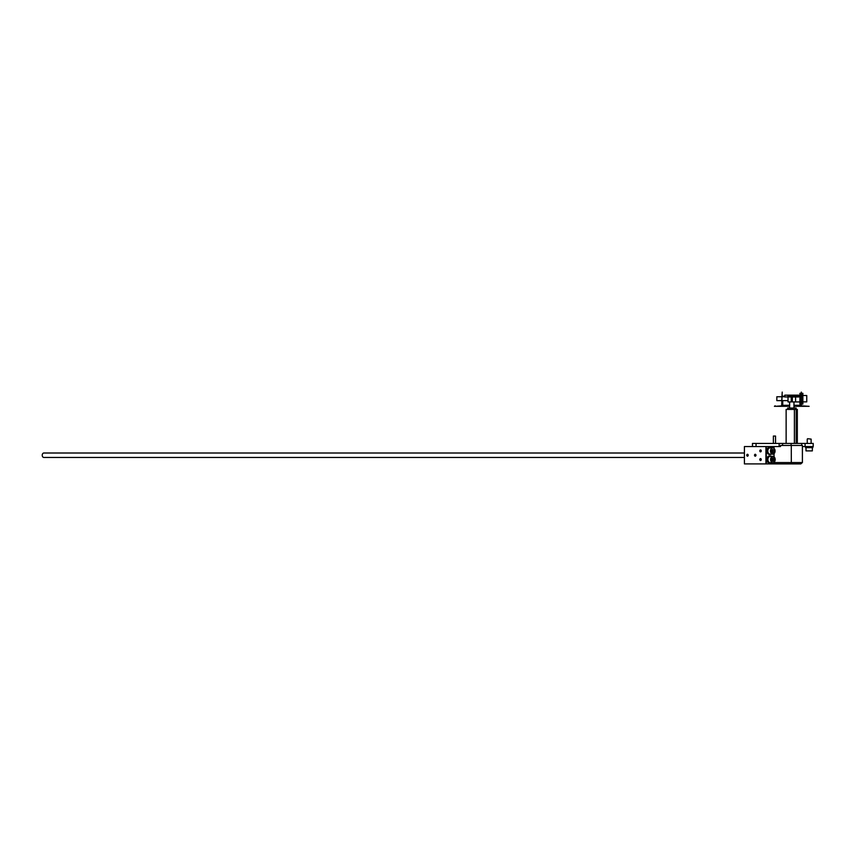 <?xml version="1.0" encoding="UTF-8"?>
<svg xmlns="http://www.w3.org/2000/svg" width="856" height="856" viewBox="0 0 856 856"><rect width="100%" height="100%" fill="white"/><g stroke="black" fill="none" stroke-linecap="round" stroke-linejoin="round"><path stroke-width="1.28" d="M801.826 396.253L801.312 392.091L801.826 401.111L800.788 406.322L793.961 406.322L809.113 406.322L800.788 405.798M801.312 405.284L801.826 401.111M798.702 396.456L784.824 396.981L798.702 396.981L798.702 396.05L795.577 396.05M795.577 396.242L792.335 396.242L792.335 395.44L795.577 395.44L795.577 396.242M798.702 395.44L784.824 395.162L784.824 396.456M791.265 396.242L788.012 396.242L788.012 395.44L791.265 395.44L791.265 396.242M784.824 396.2L782.737 396.2L784.824 396.157M782.737 405.798L775.151 406.322L789.639 406.322L782.737 406.322L782.737 405.284L781.699 405.284L782.223 392.091L781.699 401.111M801.312 396.253L801.312 401.111M782.223 405.284L782.223 401.111M775.151 406.322L774.413 406.322L775.151 405.798M782.223 396.157L782.791 396.157M781.699 396.745L776.841 396.745L776.841 400.629L781.699 400.629M800.959 393.311L800.959 404.064L799.921 404.064L799.921 393.311L800.959 393.311M788.012 396.981L788.012 401.935L791.265 401.935L791.265 396.981M792.335 396.981L792.335 401.935L799.921 401.935M795.577 396.981L795.577 401.935M802.864 401.86L806.759 401.86L806.759 395.515L802.864 395.515M801.826 393.311L802.864 393.311L802.864 404.064L801.826 404.064M752.467 446.554L752.467 443.429L752.467 446.554L761.038 446.554M812.815 446.554L812.815 447.645L805.571 447.645L805.571 446.554M812.355 450.887L806.01 450.887L812.355 450.887L812.355 447.645M802.404 446.554L813.2 446.554L813.2 443.429L752.467 443.429M797.321 443.429L797.321 409.414L786.129 409.414L786.129 443.429M775.033 463.909L744.42 463.909L744.42 446.554L780.501 446.554L780.501 445.462L791.286 445.462L791.318 463.909L775.033 463.909L774.049 462.54L802.404 462.54L800.777 463.909L791.318 463.909M773.375 443.429L773.375 436.068L775.547 436.068L773.375 436.068M805.079 446.554L805.079 443.429M791.094 445.462L791.094 443.429M801.697 445.462L801.697 443.429M770.389 462.711L769.79 462.657M771.352 456.355A3.627 2.611 90 0 0 770.079 455.895A3.627 2.611 90 0 0 767.479 459.308A3.627 2.611 90 0 0 769.769 463.128L769.17 463.128A3.627 2.611 -90 0 1 766.869 459.308A3.627 2.611 -90 0 1 769.48 455.895A3.627 2.611 -90 0 1 769.779 455.916M770.389 463.128A3.627 2.611 90 0 0 771.331 462.711M774.241 459.533L773.567 461.202L772.38 461.202L771.684 459.533L772.38 457.832L773.567 457.832L774.241 459.533L772.743 459.533L772.219 458.217M772.38 457.832L773.567 457.832M772.893 462.711A3.178 2.279 -90 0 1 770.603 459.533A3.178 2.279 -90 0 1 772.893 456.355A3.178 2.279 -90 0 1 775.172 459.533A3.178 2.279 -90 0 1 772.893 462.711L770.186 462.711A3.178 2.279 90 0 1 767.907 459.533A3.178 2.279 90 0 1 770.186 456.355L772.893 456.355M772.743 459.533L772.219 460.828M772.38 461.202L773.567 461.202M769.779 447.87L769.779 447.239A3.627 2.611 90 0 0 767.468 451.059A3.627 2.611 90 0 0 770.068 454.461A3.627 2.611 90 0 0 771.053 454.194M769.769 454.44A3.627 2.611 -90 0 1 769.469 454.461A3.627 2.611 -90 0 1 766.858 451.059A3.627 2.611 -90 0 1 769.148 447.239L770.379 447.239L770.379 447.838A3.178 2.279 90 0 0 770.079 447.838A3.178 2.279 90 0 0 769.758 447.881L769.758 447.239M771.534 447.838A3.627 2.611 90 0 0 770.379 447.239M772.786 454.194A3.178 2.279 -90 0 1 770.496 451.016A3.178 2.279 -90 0 1 772.786 447.838A3.178 2.279 -90 0 1 775.065 451.016A3.178 2.279 -90 0 1 772.786 454.194L770.079 454.194A3.178 2.279 -90 0 1 767.8 451.016A3.178 2.279 -90 0 1 769.758 447.881M772.786 452.899L771.577 451.957L771.577 450.299L772.786 449.346L774.006 450.299L774.006 451.957L772.786 452.899M772.037 449.935L774.006 450.299M772.508 450.299L772.508 451.957L774.006 451.957M748.219 455.232A1.081 0.749 90 0 1 746.732 455.232A1.081 0.749 90 0 1 748.219 455.232M761.273 459.565A1.081 0.749 90 0 1 759.786 459.565A1.081 0.749 90 0 1 761.273 459.565M761.273 450.898A1.081 0.749 90 0 1 759.786 450.898A1.081 0.749 90 0 1 761.273 450.898M755.987 455.232A1.081 0.749 90 0 1 754.5 455.232A1.081 0.749 90 0 1 755.987 455.232M768.784 446.554L767.939 446.554M800.777 463.909L784.834 463.909M765.927 446.554L765.927 463.909M766.291 446.554L766.291 463.909M791.286 445.462L802.404 445.462L802.404 462.54M774.049 446.554L774.049 448.384M774.049 453.659L774.049 456.794M787.67 409.414L787.67 408.055L796.123 408.055L796.123 409.414M807.625 438.711L811.124 439.096L807.625 438.711M807.24 443.429L807.24 439.096M744.42 453.006L43.849 453.006A2.226 1.605 90 0 0 42.233 455.232A2.226 1.605 90 0 0 43.849 457.457L744.42 457.457M793.961 405.284L800.788 405.284L800.788 404.064M782.737 396.2L782.737 396.745M782.737 400.629L782.737 405.284L789.639 405.284M794.4 443.429L794.4 409.414M796.187 409.414L796.187 443.429M756.051 446.554L756.051 443.429M779.131 446.554L779.131 443.429M782.609 445.462L782.609 443.429M798.702 395.162L784.824 395.162M782.223 400.629L788.012 400.629M791.265 400.629L792.335 400.629M782.223 396.745L784.824 396.745M795.577 395.44L799.921 395.44M806.01 450.887L806.01 447.645M775.547 443.429L775.547 436.068M770.079 455.895L769.48 455.895M770.068 454.461L769.469 454.461M770.079 447.838L772.786 447.838M789.639 401.935L789.639 408.055M793.961 401.935L793.961 408.055M811.124 443.429L811.124 439.096"/></g></svg>
